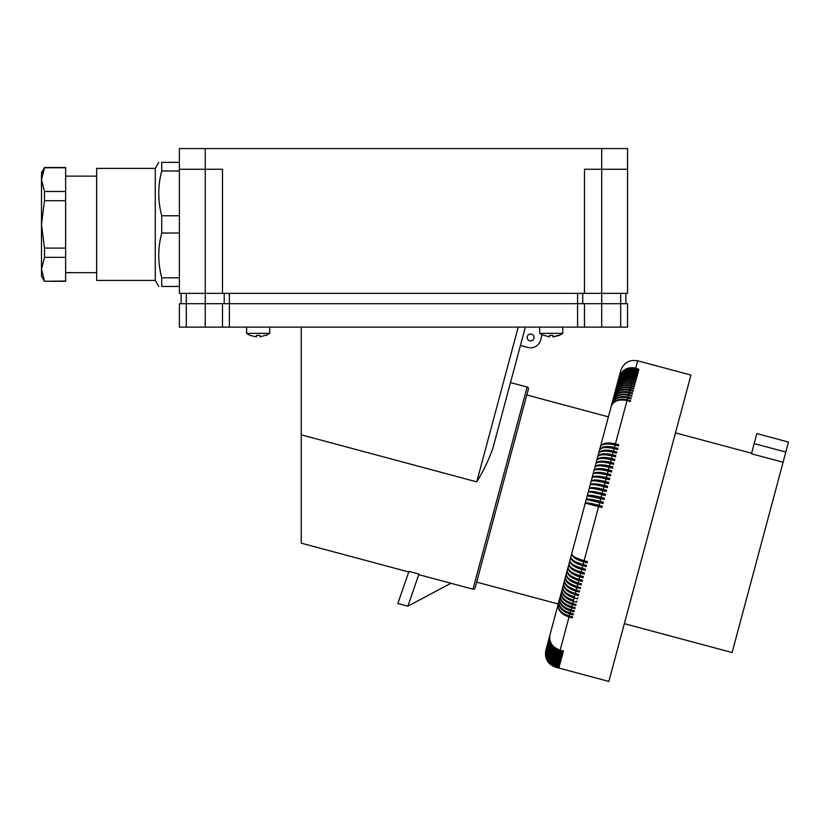 <?xml version="1.0" encoding="UTF-8"?>
<svg xmlns="http://www.w3.org/2000/svg" width="830" height="830" viewBox="0 0 830 830"><rect width="100%" height="100%" fill="white"/><g stroke="black" fill="none" stroke-linecap="round" stroke-linejoin="round"><path stroke-width="1.25" d="M601.709 148.56L601.709 169.247L584.476 169.247L584.476 293.353L222.492 293.353L222.492 169.247L179.394 169.247L179.394 148.56L627.563 148.56L627.563 293.353L584.476 293.353M222.492 293.353L179.394 293.353L179.394 169.247M155.262 168.386L155.262 280.426L96.664 280.426L96.664 168.386L155.262 168.386L158.748 162.348M179.394 233.043L161.736 233.043L161.736 215.769C157.783 200.839 157.783 185.91 161.736 170.99L161.736 162.348C157.783 162.348 157.783 162.348 161.736 162.348L179.394 162.348M179.394 170.99L161.736 170.99L160.512 176.334M159.962 179.259L159.609 181.5M96.664 176.136L65.632 176.136M96.664 272.665L65.632 272.665M65.632 167.774L44.488 167.774L41.5 179.622L41.5 276.12L44.488 281.287L65.632 281.287L65.632 167.525L44.488 167.525L41.5 172.692L41.5 179.622L44.488 191.471L44.488 200.704L41.5 224.401L44.488 248.097L44.488 257.341L41.5 269.19L44.488 281.038L43.285 278.268M65.632 257.341L44.488 257.341M65.632 281.038L44.488 281.287M65.632 200.704L44.488 200.704M65.632 248.097L44.488 248.097M65.632 191.471L44.488 191.471M41.573 177.796L43.648 169.642M179.394 215.769L161.736 215.769M179.394 277.822L161.736 277.822C157.783 262.892 157.783 247.973 161.736 233.043M179.394 286.454L161.736 286.454L161.736 277.822L160.501 272.458M161.736 286.454C157.783 286.454 157.783 286.454 161.736 286.454M159.101 263.027L159.194 263.899M159.485 266.409L160.491 272.406M205.249 148.56L205.249 327.134L179.394 327.134L179.394 303.697L222.492 303.697L222.492 327.134L584.476 327.134L584.476 303.697L577.576 303.697L577.576 327.134M229.381 293.353L229.381 303.697L222.492 303.697M229.381 327.134L229.381 303.697L577.576 303.697L577.576 293.353M627.563 169.247L601.709 169.247L601.709 303.697L584.476 303.697M601.709 327.134L601.709 303.697L620.674 303.697L620.674 327.134L584.476 327.134M620.674 327.134L627.563 327.134L627.563 303.697L620.674 303.697L620.674 293.353M205.249 327.134L222.492 327.134M224.214 293.353L224.214 303.697M181.116 293.353L181.116 303.697M625.841 293.353L625.841 303.697M582.743 293.353L582.743 303.697M542.353 334.978L540.019 333.515M560.094 334.957L562.533 333.515A17.389 17.389 0 0 0 562.761 333.349L539.656 333.349L539.656 327.134M560.582 334.687L552.936 336.918L559.14 335.424L562.533 333.515M518.211 327.134L476.752 481.867C483.672 470.631 489.119 459.198 493.082 447.567C489.119 459.198 483.672 470.631 476.752 481.867L301.269 434.837L301.269 543.162L408.713 571.953M418.735 574.64L472.986 589.176L527.143 387.039L510.492 382.578M531.501 334.148A3.445 3.445 0 0 1 533.939 338.37A3.445 3.445 0 0 1 529.716 340.808A3.445 3.445 0 0 1 527.278 336.586A3.445 3.445 0 0 1 531.501 334.148M542.032 334.801L540.6 340.155A10.344 10.344 0 0 1 527.932 347.469L520.441 345.467M525.349 327.134L493.082 447.567M527.143 387.039A1.722 1.722 0 0 1 528.368 389.156L526.801 394.987L608.39 416.847M556.847 609.178L558.237 603.991L476.659 582.131L475.092 587.951L528.368 389.156M472.986 589.176A1.722 1.722 0 0 0 475.092 587.951M476.659 582.131L501.735 488.559M624.347 623.662L732.112 652.536L783.095 462.258L751.461 453.782L754.19 443.594L785.823 452.07L783.095 462.258M754.19 443.594L756.867 433.602L788.5 442.079L785.823 452.07M568.166 566.932L558.237 603.991C557.49 609.926 561.09 614.241 569.038 616.97L560.146 650.16C552.24 647.307 548.827 642.264 549.927 635.033C548.734 642.628 552.085 647.877 559.98 650.772L559.669 651.955C551.763 649.081 548.371 643.987 549.491 636.652C548.277 644.329 551.618 649.62 559.513 652.525L559.213 653.646C551.307 650.772 547.935 645.615 549.076 638.187C547.841 645.948 551.172 651.28 559.067 654.185L558.787 655.244C550.881 652.359 547.52 647.151 548.692 639.629C547.437 647.462 550.757 652.837 558.642 655.752L558.383 656.748C550.477 653.853 547.126 648.604 548.329 640.988C547.053 648.894 550.363 654.299 558.248 657.225L558.009 658.149C550.103 655.254 546.773 649.952 547.987 642.254C546.7 650.222 550 655.669 557.885 658.595L557.656 659.456C549.761 656.551 546.43 651.208 547.676 643.426C546.368 651.457 549.657 656.935 557.542 659.871L557.335 660.659C549.439 657.744 546.119 652.359 547.385 644.516C546.057 652.598 549.346 658.107 557.231 661.043L557.034 661.769C549.149 658.844 545.839 653.428 547.115 645.512L611.347 405.891C613.951 400.776 619.18 399.012 627.013 400.6L630.343 401.492L630.582 400.6L627.252 399.707C619.408 398.172 614.107 400.216 611.368 405.839L612.001 403.463C614.646 398.213 619.886 396.367 627.729 397.944L631.059 398.836L631.288 397.964L627.957 397.072C620.103 395.547 614.791 397.663 612.011 403.411L612.633 401.108C615.31 395.723 620.57 393.804 628.414 395.36L631.744 396.252L631.972 395.412L628.642 394.52C620.788 393.005 615.455 395.184 612.644 401.056L613.246 398.825C615.953 393.306 621.245 391.314 629.088 392.87L632.418 393.762L632.636 392.943L629.306 392.051C621.442 390.546 616.099 392.787 613.256 398.784L613.837 396.626C616.586 390.971 621.888 388.917 629.731 390.453L633.062 391.345L633.269 390.567L629.949 389.675C622.085 388.17 616.721 390.474 613.847 396.574L614.397 394.499C617.188 388.72 622.5 386.604 630.354 388.129L633.684 389.021L633.892 388.264L630.561 387.371C622.697 385.888 617.312 388.243 614.418 394.447L614.947 392.455C617.769 386.562 623.102 384.363 630.956 385.877L634.286 386.77L634.483 386.043L631.153 385.151C623.288 383.678 617.894 386.095 614.968 392.403L615.487 390.442C618.329 384.477 623.672 382.225 631.537 383.73L634.867 384.622L635.054 383.927L631.723 383.035C623.859 381.561 618.443 384.031 615.487 390.442L615.985 388.596C618.858 382.485 624.233 380.171 632.087 381.665L635.417 382.557L635.593 381.883L632.273 380.991C624.399 379.538 618.973 382.059 615.995 388.554L616.472 386.759C619.481 380.171 624.917 377.598 632.792 379.051L636.122 379.943L635.946 380.576L632.616 379.684L632.273 380.991M615.113 445.036C606.927 443.189 601.999 443.822 600.329 446.924C602.196 443.096 607.228 442.079 615.424 443.853L618.755 444.745L618.443 445.928L615.113 445.036L614.47 447.443L617.8 448.335L617.468 449.528L614.138 448.636L613.495 451.074L616.825 451.966L616.493 453.18L613.163 452.288L612.509 454.747L615.839 455.639L615.507 456.874L612.177 455.981L611.513 458.471L614.843 459.364L614.511 460.608L611.181 459.716L610.507 462.227L613.837 463.119L613.495 464.375L610.164 463.482L609.49 466.014L612.82 466.906L612.478 468.172L609.147 467.28L608.463 469.842L611.793 470.735L611.451 472.011L608.12 471.118L607.425 473.691L610.755 474.584L610.413 475.87L607.083 474.978L606.388 477.582L609.718 478.474L609.376 479.761L606.045 478.869L605.34 481.483L608.67 482.375L608.328 483.683L604.997 482.79L604.292 485.415L607.622 486.307L607.27 487.615L603.939 486.722L603.234 489.368L606.564 490.26L606.211 491.568L602.881 490.675L602.165 493.331L605.495 494.224L605.143 495.541L601.812 494.649L601.107 497.315L604.437 498.208L604.074 499.525L600.744 498.633L600.028 501.299L603.358 502.192L603.005 503.52L599.675 502.627L598.959 505.304L602.29 506.196L601.937 507.524L598.606 506.632L584.123 560.686L587.453 561.578L587.111 562.844L583.78 561.952L583.106 564.483L586.437 565.375L586.094 566.631L582.764 565.738L582.089 568.26L585.42 569.152L585.088 570.397L581.757 569.505L581.093 571.984L584.424 572.876L584.092 574.111L580.761 573.219L580.108 575.678L583.438 576.57L583.106 577.784L579.776 576.892L579.122 579.33L582.452 580.222L582.131 581.425L578.801 580.533L578.157 582.93L581.488 583.822L581.353 584.341L577.441 583.293A13.539 6.744 -165 0 1 567.035 576.705M573.582 546.742L583.314 510.419M620.736 370.751L606.927 422.273M620.332 372.276L619.512 375.326M619.522 375.274L618.537 379.061C621.639 372.099 627.138 369.319 635.012 370.74L638.343 371.632M638.218 372.11L634.888 371.218C627.013 369.775 621.556 372.4 618.526 379.092L618.174 380.42C621.255 373.521 626.743 370.792 634.618 372.214L637.948 373.106L637.814 373.614L637.948 373.106M637.814 373.614L634.483 372.722C626.609 371.269 621.172 373.853 618.163 380.451L617.779 381.873C620.85 375.046 626.328 372.348 634.203 373.78L637.533 374.672L637.388 375.212L637.533 374.672M617.779 381.914C620.757 375.388 626.183 372.867 634.058 374.32L633.757 375.44C625.882 374.008 620.415 376.664 617.375 383.419L617.779 381.873M633.757 375.44L637.087 376.332L636.932 376.903L633.601 376.011C625.737 374.548 620.321 377.028 617.364 383.45L616.472 386.759C619.367 380.576 624.751 378.2 632.616 379.684M635.728 368.095L638.944 369.402L635.614 368.51C627.739 367.078 622.261 369.786 619.19 376.633C622.334 369.526 627.843 366.694 635.728 368.095L637.679 360.801L690.954 375.077L608.867 681.44L555.592 667.164C547.707 664.208 544.459 658.574 545.839 650.274M638.592 370.709L635.261 369.817C627.387 368.375 621.919 371.041 618.869 377.816C622.002 370.761 627.501 367.96 635.386 369.371L638.716 370.263M634.058 374.32L637.388 375.212M636.454 378.698L633.124 377.806C625.26 376.332 619.854 378.76 616.929 385.089C619.958 378.366 625.415 375.751 633.29 377.204L636.62 378.096L636.454 378.698L636.62 378.096M614.138 448.636C605.962 446.779 601.065 447.297 599.447 450.202C601.262 446.571 606.274 445.648 614.47 447.443M613.557 448.49L613.712 447.92A13.539 6.433 -165 0 0 601.211 448.408M613.712 447.92L617.624 448.968M600.744 498.633L587.235 495.801C588.356 494.763 592.973 495.261 601.107 497.315M604.375 498.415L600.464 497.357A13.539 2.085 -165 0 0 587.277 495.759M577.763 597.745L577.462 598.866L574.132 597.974C566.164 595.338 562.418 591.541 562.906 586.592C562.605 590.867 566.444 594.28 574.433 596.853L573.852 596.687M613.163 452.288C604.997 450.41 600.121 450.825 598.554 453.533C600.318 450.078 605.298 449.258 613.495 451.074M612.582 452.143L612.748 451.53A13.539 6.111 -165 0 0 600.069 451.956M612.177 455.981C604.012 454.083 599.167 454.384 597.652 456.894C599.374 453.637 604.323 452.921 612.509 454.747M611.596 455.826L611.772 455.172A13.539 5.8 -165 0 0 598.949 455.535M611.772 455.172L615.684 456.22M579.599 590.887L579.288 592.039L575.958 591.147C567.979 588.553 564.182 584.953 564.576 580.346C564.369 584.247 568.27 587.464 576.269 589.995L579.485 591.313L575.574 590.265A13.539 7.346 -165 0 1 565.604 583.947M611.181 459.716C603.016 457.787 598.202 457.984 596.749 460.297C598.409 457.226 603.327 456.625 611.513 458.471M610.59 459.561L610.776 458.855A13.539 5.478 -165 0 0 597.839 459.135M610.776 458.855L614.698 459.903M610.164 463.482C602.009 461.542 597.226 461.625 595.826 463.731C597.434 460.858 602.331 460.36 610.507 462.227M613.692 463.628L609.78 462.58L609.583 463.327M609.147 467.28C601.003 465.319 596.251 465.288 594.892 467.197C596.448 464.52 601.314 464.126 609.49 466.014M612.685 467.383L608.774 466.336A13.539 4.824 -165 0 0 595.65 466.387M608.774 466.336L608.566 467.134M608.12 471.118C599.976 469.137 595.255 468.992 593.958 470.693C595.463 468.224 600.298 467.933 608.463 469.842M609.78 462.58A13.539 5.146 -165 0 0 596.739 462.756M607.539 470.963L607.757 470.133A13.539 4.492 -165 0 0 594.571 470.029M607.757 470.133L611.668 471.181M607.083 474.978C598.949 472.976 594.259 472.727 593.014 474.221C594.467 471.948 599.27 471.772 607.425 473.691M606.502 474.833L606.74 473.951A13.539 4.15 -165 0 0 593.502 473.691M606.74 473.951L610.652 474.999M562.543 654.538L562.398 655.077L562.543 654.538L559.213 653.646M604.997 482.79C596.863 480.746 592.236 480.259 591.105 481.338C592.444 479.47 597.195 479.522 605.34 481.483M606.388 477.582C598.233 475.632 593.46 475.694 592.06 477.769C593.253 476.482 597.911 476.856 606.045 478.869M604.406 482.635L604.665 481.67A13.539 3.476 -165 0 0 591.396 481.026M604.665 481.67L608.577 482.728M636.932 376.903L637.087 376.332M603.939 486.722C595.816 484.658 591.219 484.066 590.14 484.928C591.427 483.268 596.148 483.434 604.292 485.415M603.358 486.567L603.628 485.571A13.539 3.133 -165 0 0 590.348 484.71M603.628 485.571L607.539 486.619M602.881 490.675C594.757 488.6 590.192 487.884 589.176 488.538C590.41 487.086 595.089 487.355 603.234 489.368M602.3 490.53L602.57 489.482A13.539 2.781 -165 0 0 589.321 488.393M576.86 601.086L576.57 602.186L573.24 601.293C565.272 598.648 561.557 594.757 562.086 589.632C561.734 594.093 565.552 597.61 573.53 600.194L572.949 600.028M601.812 494.649C593.699 492.543 589.165 491.713 588.211 492.159C589.383 490.914 594.041 491.308 602.165 493.331M605.433 494.462L601.522 493.414A13.539 2.438 -165 0 0 588.294 492.076M601.522 493.414L601.231 494.493M600.464 497.357L600.163 498.477M578.676 594.342L578.365 595.484L575.034 594.591C567.066 591.966 563.3 588.273 563.736 583.49C563.477 587.578 567.347 590.898 575.346 593.45L578.572 594.716L574.661 593.668A13.539 7.636 -165 0 1 564.95 587.547M599.675 502.627L586.25 499.442C587.318 498.612 591.914 499.235 600.028 501.299M586.271 499.432A13.539 1.733 -165 0 1 599.405 501.32L599.094 502.472M574.277 610.755L573.997 611.793L570.667 610.901C562.709 608.203 559.067 604.043 559.731 598.43C559.233 603.42 562.979 607.228 570.947 609.863L574.236 610.89L570.324 609.842A13.539 9.037 -165 0 1 562.699 605.578M598.025 506.476L598.337 505.283A13.539 1.38 -165 0 0 585.275 503.094C586.281 502.482 590.846 503.219 598.959 505.304M598.337 505.283L602.258 506.331M585.275 503.094L598.606 506.632M583.78 561.952C575.761 559.503 571.746 556.723 571.735 553.631C571.953 555.955 576.082 558.31 584.123 560.686M583.542 560.53L583.324 561.319A13.539 4.824 -165 0 1 571.984 554.72M583.324 561.319L587.235 562.366M582.764 565.738C574.754 563.269 570.77 560.395 570.801 557.096C570.967 559.628 575.066 562.097 583.106 564.483M586.229 566.122L582.318 565.074L582.525 564.327M582.318 565.074A13.539 5.146 -165 0 1 571.102 558.403M560.987 660.348L557.656 659.456M563.477 651.052L563.311 651.664L563.477 651.052L560.146 650.16M581.757 569.505C573.748 567.014 569.795 564.027 569.888 560.541C569.992 563.269 574.07 565.842 582.089 568.26M585.233 569.847L581.322 568.799L581.508 568.093M580.761 573.219C572.762 570.708 568.83 567.616 568.975 563.933C569.027 566.869 573.074 569.556 581.093 571.984M584.247 573.53L580.336 572.482L580.512 571.828M580.336 572.482A13.539 5.8 -165 0 1 569.411 565.759M579.776 576.892C571.777 574.37 567.876 571.164 568.073 567.305C568.073 570.428 572.088 573.219 580.108 575.678M583.272 577.182L579.361 576.134L579.527 575.522M578.801 580.533C570.812 577.981 566.932 574.682 567.181 570.625C567.129 573.955 571.113 576.85 579.122 579.33M578.541 579.164L578.396 579.734A13.539 6.433 -165 0 1 567.803 573.063M578.396 579.734L582.307 580.782M581.488 583.822L581.176 585.015L577.846 584.123C569.857 581.55 566.008 578.147 566.299 573.914C566.195 577.431 570.148 580.44 578.157 582.93M577.576 582.774L577.441 583.293M580.533 587.381L580.222 588.553L576.892 587.661C568.913 585.077 565.085 581.571 565.438 577.151C565.282 580.865 569.204 583.978 577.203 586.488L580.409 587.848L576.497 586.8A13.539 7.045 -165 0 1 566.309 580.326M573.758 597.019A13.539 7.927 -165 0 1 564.348 591.147M572.876 600.318A13.539 8.217 -165 0 1 563.798 594.747M575.989 604.375L575.698 605.454L572.368 604.562C564.4 601.895 560.717 597.911 561.288 592.62C560.883 597.258 564.68 600.879 572.659 603.483L575.927 604.603L572.005 603.555A13.539 8.497 -165 0 1 563.331 598.337M575.117 607.591L574.837 608.649L571.507 607.757C563.549 605.08 559.887 601.013 560.499 595.556C560.053 600.37 563.819 604.084 571.787 606.699L575.066 607.778L571.154 606.73A13.539 8.767 -165 0 1 562.948 601.947M573.447 613.847L573.177 614.864L569.847 613.972C561.9 611.254 558.268 607.021 558.974 601.242C558.434 606.398 562.149 610.309 570.117 612.955L573.416 613.941L569.505 612.893A13.539 9.296 -165 0 1 562.636 609.251M558.237 604.001C557.656 609.324 561.339 613.318 569.307 615.985L572.627 616.918L572.368 617.862L569.038 616.97M562.906 613.048A13.539 9.545 -165 0 0 568.706 615.87L572.627 616.918M559.98 650.772L563.311 651.664M559.669 651.955L562.999 652.847L562.844 653.418L559.513 652.525M558.787 655.244L562.117 656.136L561.972 656.644L558.642 655.752M558.383 656.748L561.713 657.64L558.248 657.225M557.885 658.595L561.215 659.487M557.542 659.871L560.873 660.763M599.405 501.32L603.317 502.368M557.231 661.043L560.561 661.935M557.034 661.769L560.364 662.662L556.94 662.112L556.764 662.776L560.094 663.668L556.681 663.087L556.525 663.678L559.856 664.571L556.453 663.948L556.308 664.477L559.576 665.608L556.121 665.172L559.399 666.272L555.965 665.764L559.296 666.656M547.115 645.512C545.777 653.635 549.055 659.165 556.94 662.112M556.453 663.948C548.568 661.002 545.3 655.42 546.659 647.213C545.351 655.254 548.64 660.742 556.525 663.678M556.764 662.776C548.879 659.84 545.58 654.393 546.877 646.414C545.528 654.58 548.796 660.14 556.681 663.087M557.335 660.659L560.665 661.552M556.245 664.716C548.36 661.759 545.103 656.167 546.472 647.929C545.144 656.022 548.423 661.531 556.308 664.477M556.069 665.38C548.184 662.423 544.926 656.81 546.296 648.552C544.968 656.686 548.236 662.226 556.121 665.172M559.244 666.832L555.913 665.94C548.039 662.973 544.781 657.36 546.161 649.081C544.812 657.256 548.08 662.817 555.965 665.764M555.799 666.397C547.914 663.429 544.667 657.806 546.047 649.506C544.688 657.713 547.945 663.295 555.83 666.251L559.13 667.289L555.799 666.397L559.036 667.631L555.592 667.164M555.706 666.739C547.821 663.782 544.573 658.149 545.953 649.838C544.594 658.086 547.852 663.678 555.726 666.635M555.633 666.988C547.759 664.021 544.511 658.387 545.891 650.087C544.522 658.346 547.769 663.959 555.654 666.915M547.24 646.456L547.323 648.313M562.999 652.847L562.844 653.418M602.57 489.482L606.491 490.53M579.361 576.134A13.539 6.111 -165 0 1 568.591 569.411M605.454 478.723L605.703 477.8L609.614 478.848M559.067 654.185L562.398 655.077M602.362 444.87A13.539 6.744 -165 0 1 614.667 444.361L618.578 445.409L618.443 445.928M558.009 658.149L561.339 659.041M581.322 568.799A13.539 5.478 -165 0 1 570.252 562.086M621.431 373.396L622.293 372.514M612.748 451.53L616.659 452.578M605.703 477.8A13.539 3.818 -165 0 0 592.444 477.354M614.667 444.361L614.522 444.89M407.872 606.17L418.932 574.07L408.91 571.382L397.861 603.483L407.872 606.17L450.939 583.262M301.269 327.134L301.269 434.837M562.761 327.134L562.761 333.349M549.481 335.424L552.936 335.424L549.481 335.424L549.481 336.918L541.824 334.687M552.936 336.918L552.936 335.424M246.624 327.134L246.624 333.349L269.729 333.349L269.729 327.134M269.501 333.515L266.108 335.424L269.501 333.515A17.389 17.389 0 0 0 269.729 333.349M267.55 334.687L259.904 336.918L259.904 335.424L256.449 335.424L259.904 335.424L256.449 335.424L256.449 336.918L250.245 335.424L256.449 336.918M246.987 333.515L250.245 335.424L246.987 333.515M248.793 334.687L250.245 335.424L248.793 334.687M266.108 335.424L268.588 334.054M186.294 293.353L186.294 327.134M627.013 400.6L615.424 443.853M635.614 368.51L635.386 369.371M635.261 369.817L635.012 370.74M634.888 371.218L634.618 372.214M634.483 372.722L634.203 373.78M633.601 376.011L633.29 377.204M633.124 377.806L632.792 379.051M577.846 584.123L577.203 586.488M576.892 587.661L576.269 589.995M575.034 594.591L574.433 596.853M574.132 597.974L573.53 600.194M573.24 601.293L572.659 603.483M572.368 604.562L571.787 606.699M571.507 607.757L570.947 609.863M570.667 610.901L570.117 612.955M569.847 613.972L569.307 615.985M631.537 383.73L631.153 385.151M630.956 385.877L630.561 387.371M630.354 388.129L629.949 389.675M629.731 390.453L629.306 392.051M629.088 392.87L628.642 394.52M628.414 395.36L627.957 397.072M627.729 397.944L627.252 399.707M632.087 381.665L631.723 383.035M575.958 591.147L575.346 593.45M155.262 280.426L158.748 286.454M675.475 432.855L751.596 453.253M637.679 360.801C629.379 359.432 623.745 362.679 620.788 370.554"/></g></svg>
